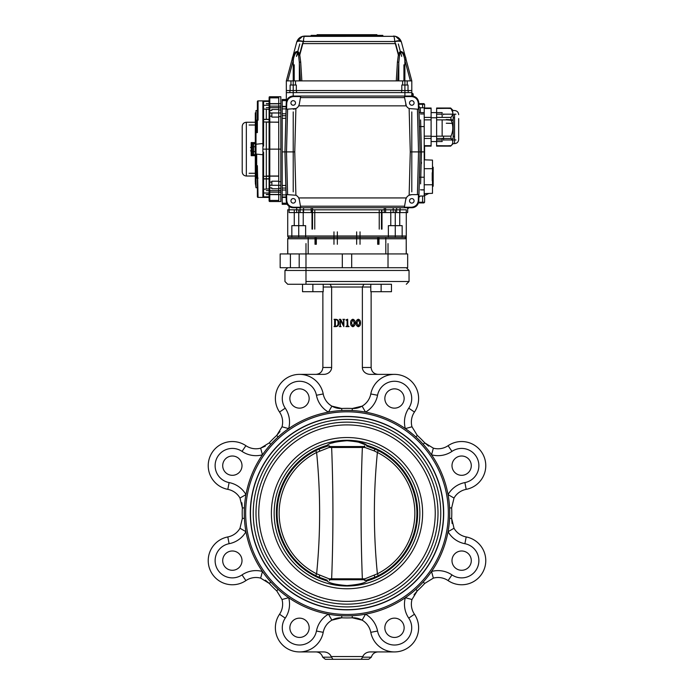 <?xml version="1.0" encoding="UTF-8"?>
<svg xmlns="http://www.w3.org/2000/svg" width="694" height="694" viewBox="0 0 694 694"><rect width="100%" height="100%" fill="white"/><g stroke="black" fill="none" stroke-linecap="round" stroke-linejoin="round"><path stroke-width="1.04" d="M407.664 253.935L299.192 253.935L299.192 267.719L407.664 267.719L407.664 253.935M290.413 253.935L290.413 267.719M299.192 253.935L280.168 253.935L280.168 267.719L406.285 267.719L409.044 270.478L284.956 270.478L305.985 270.478L305.985 267.719L305.985 284.262L305.985 243.585M242.006 465.657A9.655 9.655 0 0 0 227.528 457.303A9.655 9.655 0 0 0 227.528 474.019A9.655 9.655 0 0 0 242.006 465.657M309.16 398.503A9.655 9.655 0 0 0 294.69 390.141A9.655 9.655 0 0 0 294.69 406.858A9.655 9.655 0 0 0 309.16 398.503M404.142 398.503A9.655 9.655 0 0 0 389.664 390.141A9.655 9.655 0 0 0 389.664 406.858A9.655 9.655 0 0 0 404.142 398.503M471.295 465.657A9.655 9.655 0 0 0 456.817 457.303A9.655 9.655 0 0 0 456.817 474.019A9.655 9.655 0 0 0 471.295 465.657M471.295 560.631A9.655 9.655 0 0 0 456.817 552.277A9.655 9.655 0 0 0 456.817 568.993A9.655 9.655 0 0 0 471.295 560.631M404.142 627.792A9.655 9.655 0 0 0 389.664 619.438A9.655 9.655 0 0 0 389.664 636.155A9.655 9.655 0 0 0 404.142 627.792M309.16 627.792A9.655 9.655 0 0 0 294.69 619.438A9.655 9.655 0 0 0 294.69 636.155A9.655 9.655 0 0 0 309.16 627.792M448.341 513.144A101.341 101.341 0 0 0 296.329 425.379A101.341 101.341 0 0 0 296.329 600.909A101.341 101.341 0 0 0 448.341 513.144M443.7 513.144A96.7 96.7 0 0 0 347 416.452A96.7 96.7 0 0 0 250.3 513.144A96.7 96.7 0 0 0 347 609.844A96.7 96.7 0 0 0 443.7 513.144M394.487 374.37L370.336 374.37A7.964 6.897 180 0 1 362.372 367.473L362.372 287.021L363.968 284.262L391.468 284.262L391.468 291.706L370.787 291.706L370.787 284.262M299.513 374.37L323.664 374.37A7.964 6.897 180 0 0 331.628 367.473L331.628 287.021L370.787 287.021M341.717 408.488A17.923 17.923 0 0 1 323.213 393.958A17.923 17.923 0 0 0 331.888 406.137L341.717 408.488A104.785 104.785 0 0 1 352.283 408.488L362.112 406.137A17.923 17.923 0 0 0 370.787 393.958A17.923 17.923 0 0 1 352.283 408.488A104.785 104.785 0 0 0 341.717 408.488L341.821 410.553A102.721 102.721 0 0 0 328.462 412.115L331.888 406.137L332.782 406.615M378.022 374.37C373.84 373.953 371.55 371.654 371.125 367.473L371.125 291.706M331.628 367.473L322.875 367.473L322.875 291.706M299.513 651.926L323.664 651.926A7.964 6.897 0 0 1 331.185 656.541L362.815 656.541L362.641 657.192L362.815 656.541A7.964 6.897 0 0 1 370.336 651.926L394.487 651.926M316.438 631.037A24.819 24.819 0 0 1 328.462 614.181L331.888 620.158A17.923 17.923 0 0 0 323.213 632.329A24.125 24.125 0 0 1 290.274 650.087A24.125 24.125 0 0 1 279.543 614.242A17.923 17.923 0 0 0 282.016 599.503A17.923 17.923 0 0 1 279.543 614.242A24.125 24.125 0 0 0 290.274 650.087A24.125 24.125 0 0 0 323.213 632.329A17.923 17.923 0 0 1 341.717 617.799L331.888 620.158A17.923 17.923 0 0 0 323.213 632.329L316.438 631.037A17.237 17.237 0 0 1 292.92 643.72A17.237 17.237 0 0 1 285.251 618.12A24.819 24.819 0 0 0 288.669 597.699L282.016 599.503L276.733 590.88L278.121 589.353M352.283 617.799A104.785 104.785 0 0 1 341.717 617.799A104.785 104.785 0 0 0 352.283 617.799A17.923 17.923 0 0 1 370.787 632.329A24.125 24.125 0 0 0 403.726 650.087A24.125 24.125 0 0 0 414.457 614.242L408.749 618.12A17.237 17.237 0 0 1 401.08 643.72A17.237 17.237 0 0 1 377.562 631.037A24.819 24.819 0 0 0 365.538 614.181L362.112 620.158L352.283 617.799L352.179 615.734M244.409 507.965A102.721 102.721 0 0 0 344.406 615.838A102.721 102.721 0 0 0 449.721 513.144A102.721 102.721 0 0 0 349.594 410.458A102.721 102.721 0 0 0 244.409 507.965L242.345 507.861L239.985 498.04A17.923 17.923 0 0 0 227.814 489.357A24.125 24.125 0 0 1 210.065 456.426A24.125 24.125 0 0 1 245.902 445.695A17.923 17.923 0 0 0 260.649 448.159L269.263 442.876A104.785 104.785 0 0 1 276.733 435.407L282.016 426.793A17.923 17.923 0 0 0 279.543 412.045A24.125 24.125 0 0 1 290.274 376.209A24.125 24.125 0 0 1 323.213 393.958A17.923 17.923 0 0 0 331.888 406.137M242.006 560.631A9.655 9.655 0 0 0 227.528 552.277A9.655 9.655 0 0 0 227.528 568.993A9.655 9.655 0 0 0 242.006 560.631M279.986 431.486L276.733 435.407A104.785 104.785 0 0 0 269.263 442.876L270.799 444.264M265.342 446.138L260.649 448.159L262.445 454.813A24.819 24.819 0 0 1 242.033 451.395A17.237 17.237 0 0 0 216.433 459.064A17.237 17.237 0 0 0 229.107 482.582L227.814 489.357A17.923 17.923 0 0 1 239.985 498.04A17.923 17.923 0 0 0 227.814 489.357A24.125 24.125 0 0 1 210.065 456.426A24.125 24.125 0 0 1 245.902 445.695A17.923 17.923 0 0 0 260.649 448.159A17.923 17.923 0 0 1 245.902 445.695A17.923 17.923 0 0 0 260.649 448.159M241.876 502.794L242.345 507.861A104.785 104.785 0 0 0 242.345 518.427L244.409 518.323M265.342 580.158L269.263 583.411L260.649 578.128A17.923 17.923 0 0 0 245.902 580.6A24.125 24.125 0 0 1 210.065 569.869A24.125 24.125 0 0 1 227.814 536.939A17.923 17.923 0 0 0 239.985 528.255L242.345 518.427A104.785 104.785 0 0 1 242.345 507.861M414.014 594.801L417.268 590.88L411.984 599.503A17.923 17.923 0 0 0 414.457 614.242A24.125 24.125 0 0 1 403.726 650.087A24.125 24.125 0 0 1 370.787 632.329A17.923 17.923 0 0 0 362.112 620.158A17.923 17.923 0 0 1 370.787 632.329A24.125 24.125 0 0 0 403.726 650.087A24.125 24.125 0 0 0 414.457 614.242A24.125 24.125 0 0 1 403.726 650.087A24.125 24.125 0 0 1 370.787 632.329L377.562 631.037M452.124 523.502L451.655 518.427L454.015 528.255A17.923 17.923 0 0 0 466.186 536.939A24.125 24.125 0 0 1 483.935 569.869A24.125 24.125 0 0 1 448.098 580.6A17.923 17.923 0 0 0 433.351 578.128L424.737 583.411A104.785 104.785 0 0 1 417.268 590.88A104.785 104.785 0 0 0 424.737 583.411A104.785 104.785 0 0 1 417.268 590.88A104.785 104.785 0 0 0 424.737 583.411L423.201 582.032M428.658 446.138L424.737 442.876L433.351 448.159L431.555 454.813A24.819 24.819 0 0 0 451.968 451.395A17.237 17.237 0 0 1 477.567 459.064A17.237 17.237 0 0 1 464.893 482.582L466.186 489.357A17.923 17.923 0 0 0 454.015 498.04L451.655 507.861A104.785 104.785 0 0 1 451.655 518.427A104.785 104.785 0 0 0 451.655 507.861L449.591 507.965M377.562 395.259L370.787 393.958A24.125 24.125 0 0 1 403.726 376.209A24.125 24.125 0 0 1 414.457 412.045A24.125 24.125 0 0 0 403.726 376.209A24.125 24.125 0 0 0 370.787 393.958A24.125 24.125 0 0 1 403.726 376.209A24.125 24.125 0 0 1 414.457 412.045A17.923 17.923 0 0 0 411.984 426.793A17.923 17.923 0 0 1 414.457 412.045A24.125 24.125 0 0 0 403.726 376.209A24.125 24.125 0 0 0 370.787 393.958A17.923 17.923 0 0 1 362.112 406.137L365.538 412.115A24.819 24.819 0 0 0 377.562 395.259A17.237 17.237 0 0 1 401.08 382.576A17.237 17.237 0 0 1 408.749 408.176L414.457 412.045A17.923 17.923 0 0 0 411.984 426.793L417.268 435.407A104.785 104.785 0 0 1 424.737 442.876A104.785 104.785 0 0 0 417.268 435.407L415.88 436.942M360.785 659.3L332.903 659.3L360.785 659.3M332.903 659.3L325.356 659.3L332.903 659.3L331.185 656.541L331.359 657.192L322.675 657.192C321.652 653.904 319.413 652.152 315.978 651.926M361.097 659.3L368.644 659.3L361.097 659.3L362.641 657.192L371.325 657.192C372.348 653.904 374.587 652.152 378.022 651.926M323.213 287.021L331.628 287.021L330.032 284.262L287.715 284.262L391.468 284.262M334.655 325.98L334.655 319.969L334.048 319.327L335.948 319.327C337.943 319.57 338.898 320.741 338.811 322.831C338.958 325.096 337.969 326.362 335.844 326.622L334.048 326.622L334.655 325.98M335.827 326.319C337.501 325.928 338.23 324.792 338.004 322.91C338.221 321.122 337.536 320.029 335.957 319.63L335.367 319.969L335.367 325.98L335.827 326.319M340.693 319.327L343.495 324.887L343.573 319.969L342.871 319.327L344.588 319.327L343.877 319.969L343.877 326.622L340.416 320.307L340.338 325.98L341.04 326.622L339.323 326.622L340.034 325.98L340.034 319.969L339.323 319.327L340.693 319.327M347.659 319.231L347.833 325.642L349.047 326.622L345.907 326.622L347.121 325.651L347.121 320.619L345.907 319.934L347.659 319.231M355.024 322.953C355.207 324.861 354.487 326.119 352.873 326.727C351.225 326.137 350.496 324.879 350.67 322.953C350.513 321.053 351.242 319.804 352.873 319.231C354.487 319.813 355.207 321.062 355.024 322.953M354.218 322.953L352.873 319.535L351.485 322.953L352.873 326.423L354.218 322.953M360.498 322.953C360.672 324.861 359.96 326.119 358.338 326.727C356.699 326.137 355.961 324.879 356.143 322.953C355.979 321.053 356.716 319.804 358.338 319.231C359.952 319.813 360.672 321.062 360.498 322.953M359.692 322.953L358.338 319.535L356.95 322.953L358.338 326.423L359.692 322.953M466.186 489.357A17.923 17.923 0 0 0 454.015 498.04A17.923 17.923 0 0 1 466.186 489.357A24.125 24.125 0 0 0 483.935 456.426A24.125 24.125 0 0 0 448.098 445.695A17.923 17.923 0 0 1 433.351 448.159A17.923 17.923 0 0 0 448.098 445.695A24.125 24.125 0 0 1 483.935 456.426A24.125 24.125 0 0 1 466.186 489.357A17.923 17.923 0 0 0 454.015 498.04L448.038 494.605A24.819 24.819 0 0 1 464.893 482.582M448.038 531.691A24.819 24.819 0 0 0 464.893 543.706A24.819 24.819 0 0 1 448.038 531.691L454.015 528.255A17.923 17.923 0 0 0 466.186 536.939L464.893 543.706A17.237 17.237 0 0 1 477.567 567.232A17.237 17.237 0 0 1 451.968 574.901A24.819 24.819 0 0 0 431.555 571.474L433.351 578.128A17.923 17.923 0 0 1 448.098 580.6A17.923 17.923 0 0 0 433.351 578.128A17.923 17.923 0 0 1 448.098 580.6A24.125 24.125 0 0 0 483.935 569.869A24.125 24.125 0 0 0 466.186 536.939M414.457 412.045A17.923 17.923 0 0 0 411.984 426.793L405.331 428.597A24.819 24.819 0 0 1 408.749 408.176M408.749 618.12A24.819 24.819 0 0 1 405.331 597.699L411.984 599.503A17.923 17.923 0 0 0 414.457 614.242M285.251 408.176A24.819 24.819 0 0 1 288.669 428.597L282.016 426.793A17.923 17.923 0 0 0 279.543 412.045A24.125 24.125 0 0 1 290.274 376.209A24.125 24.125 0 0 1 323.213 393.958L316.438 395.259A17.237 17.237 0 0 0 292.92 382.576A17.237 17.237 0 0 0 285.251 408.176L279.543 412.045M269.263 583.411A104.785 104.785 0 0 0 276.733 590.88A104.785 104.785 0 0 1 269.263 583.411L270.799 582.032M262.445 571.474A24.819 24.819 0 0 0 242.033 574.901A24.819 24.819 0 0 1 262.445 571.474L260.649 578.128A17.923 17.923 0 0 0 245.902 580.6L242.033 574.901A17.237 17.237 0 0 1 216.433 567.232A17.237 17.237 0 0 1 229.107 543.706A24.819 24.819 0 0 0 245.962 531.691L239.985 528.255A17.923 17.923 0 0 1 227.814 536.939A24.125 24.125 0 0 0 210.065 569.869A24.125 24.125 0 0 0 245.902 580.6A17.923 17.923 0 0 1 260.649 578.128A17.923 17.923 0 0 0 245.902 580.6M229.107 482.582A24.819 24.819 0 0 1 245.962 494.605L239.985 498.04A17.923 17.923 0 0 0 227.814 489.357M322.875 367.473C322.45 371.654 320.16 373.953 315.978 374.37M371.325 657.192L368.644 659.3L371.325 657.192M322.675 657.192L325.356 659.3L322.675 657.192M364.766 446.546L329.234 446.546M327.212 580.982A70.667 70.667 0 0 1 327.212 445.314C328.973 443.197 335.566 441.67 346.983 440.725C358.39 441.662 364.992 443.188 366.788 445.314A70.667 70.667 0 0 1 366.788 580.982C364.992 583.107 358.39 584.634 346.983 585.571C335.566 584.626 328.973 583.09 327.212 580.982M357.87 441.904L366.788 445.314M332.018 443.05L336.13 441.904M347 424.902A88.242 88.242 0 0 1 423.418 557.265A88.242 88.242 0 0 1 270.582 557.265A88.242 88.242 0 0 1 347 424.902M347 422.143A91.001 91.001 0 0 1 425.812 558.644A91.001 91.001 0 0 1 268.188 558.644A91.001 91.001 0 0 1 347 422.143M347 419.384A93.759 93.759 0 0 1 428.198 560.023A93.759 93.759 0 0 1 265.802 560.023A93.759 93.759 0 0 1 347 419.384M347 416.626A96.518 96.518 0 0 1 430.584 561.403A96.518 96.518 0 0 1 263.416 561.403A96.518 96.518 0 0 1 347 416.626M364.766 579.742L329.234 579.742M366.961 446.173A69.886 69.886 0 0 1 378.308 450.666L377.389 452.479A67.847 67.847 0 0 1 377.389 573.808C373.363 533.33 373.363 492.879 377.389 452.479L374.318 450.935L374.786 449.027L366.64 446.077A69.886 69.886 0 0 1 366.64 580.219L364.506 580.418L364.844 578.839L377.389 573.808L378.299 575.63A69.886 69.886 0 0 1 366.64 580.219M374.751 449.009L370.032 447.162M319.682 575.361L319.214 577.269L327.36 580.219A69.886 69.886 0 0 1 327.36 446.077L329.494 445.878L329.156 447.457L316.611 452.479C320.637 492.966 320.637 533.408 316.611 573.808L329.156 578.839L331.645 578.805C333.354 535.039 333.354 491.274 331.645 447.491L329.156 447.457M327.36 580.219A69.886 69.886 0 0 1 319.249 577.287L323.968 579.126M362.19 579.742A2.203 1.692 -90 0 0 362.355 578.805C360.646 535.022 360.646 491.248 362.355 447.491A2.203 1.692 -90 0 0 362.19 446.546M319.249 577.287A69.886 69.886 0 0 1 315.692 575.63L316.611 573.808A67.847 67.847 0 0 1 316.611 452.479L315.701 450.666A69.886 69.886 0 0 1 327.36 446.077M319.682 450.935L319.214 449.027L328.427 445.774M374.318 575.361L374.786 577.269L365.573 580.514M323.968 447.162L319.249 449.009M370.032 579.126L374.751 577.287M331.81 579.742A2.203 1.692 -90 0 1 331.645 578.805L364.844 578.839M374.318 450.935L364.844 447.457L331.645 447.491A2.203 1.692 -90 0 1 331.81 446.546M329.156 578.839L329.494 580.418M364.844 447.457L364.506 445.878M381.127 284.262L381.127 291.706M302.532 284.262L302.532 291.706L323.213 291.706L323.213 284.262M312.873 284.262L312.873 291.706M418.699 102.755A6.897 6.897 0 0 0 411.802 96.058L411.802 93.3L412.496 93.3L413.182 93.985L413.182 96.18M420.607 119.915L421.458 151.899L420.607 183.884M418.89 197.365L420.269 196.012L424.216 196.02L424.216 151.899L420.078 151.899L418.794 201.026A6.897 6.897 0 0 0 418.794 201.026C418.274 205.094 415.984 207.333 411.906 207.74A6.897 6.897 0 0 0 411.906 207.74L411.412 207.237C415.489 206.821 417.779 204.591 418.3 200.531L418.794 201.034L420.078 151.899L418.794 102.773A6.897 6.897 0 0 0 418.794 102.764L418.3 103.267L418.447 109.158L417.415 109.158L418.534 151.899L420.078 151.899L418.794 102.764C418.274 98.704 415.984 96.466 411.906 96.058A6.897 6.897 0 0 0 411.898 96.058L293.12 96.058A6.897 6.897 0 0 1 293.128 96.058L293.614 96.561C289.545 96.969 287.247 99.207 286.735 103.267L286.24 102.764A6.897 6.897 0 0 1 286.24 102.764C286.761 98.704 289.051 96.466 293.12 96.058M420.399 112.602L420.269 107.778L418.89 106.434M424.216 151.899L424.216 107.778L424.216 108.481L431.104 108.481L431.104 146.13L424.216 145.835M385.604 207.74L385.604 212.564M311.155 207.74L311.155 212.564M286.145 197.4L282.198 197.4M286.145 106.399L282.198 106.399M293.128 207.74A6.897 6.897 0 0 1 293.12 207.74C289.051 207.333 286.761 205.094 286.24 201.034A6.897 6.897 0 0 1 286.24 201.026L286.735 200.531C287.247 204.591 289.545 206.821 293.614 207.237L293.12 207.74L411.906 207.74M282.198 99.502L286.336 99.502L282.198 99.502L282.198 151.899L284.956 151.899L286.24 201.026L284.956 151.899L286.24 102.773L284.956 151.899L286.336 200.939M407.664 212.564L407.664 207.74L407.664 212.564L289.094 212.564L289.094 206.439M286.336 102.755A6.897 6.897 0 0 1 293.224 96.058L411.802 96.058L411.802 92.606L404.906 92.606L411.802 92.606L411.802 90.541L404.906 90.541L411.802 90.541L411.802 80.894L396.274 80.894L397.428 62.052A1.379 0.468 3.5 0 1 398.79 62.521L397.671 80.894L300.467 80.894L299.348 62.521A1.379 0.468 -3.5 0 1 300.702 62.052L301.855 80.894L286.336 80.894L292.07 59.493C292.695 54.193 297.899 47.192 299.773 55L300.702 62.052M293.224 68.48L293.224 90.541L286.336 90.541L293.224 90.541L293.224 92.606L404.906 92.606L286.336 92.606L293.224 92.606L293.224 96.058M286.336 101.801L286.336 80.894M282.198 204.296L287.16 204.296L282.198 204.296L282.198 203.186L286.639 203.186M282.198 151.899L282.198 203.186M285.833 118.327L282.198 118.327L282.198 115.733L285.902 115.733M285.954 113.773L282.198 113.773L282.198 115.733M419.41 126.577L424.216 126.577L424.216 136.154L424.216 117.399L431.104 117.399L431.104 112.602L442.139 112.602L442.139 117.399M424.216 141.559L424.216 140.179M285.954 190.026L282.198 190.026M420.443 113.981L424.216 113.981M255.305 183.875L255.999 183.875M255.305 180.518L255.999 180.518L255.305 180.518L255.305 171.297L255.999 171.297M255.999 179.295L255.305 179.295L255.305 182.002L255.999 182.002L255.305 182.002L255.999 187.744L255.999 154.363L256.685 154.129L256.685 165.684L255.999 165.684L255.999 144.231L262.896 143.528L262.896 145.193L262.896 101.576A0.685 0.685 0 0 1 263.581 100.882L269.099 100.882L269.099 99.363M255.999 114.909L255.305 114.909L255.305 116.332L255.999 116.332M255.999 144.231L255.999 132.597L257.379 132.597L256.685 132.597L256.685 120.183L257.379 120.183L257.379 132.597L255.999 132.597L255.999 110.537L255.999 112.879L255.305 112.879L255.305 115.204L255.999 115.204M255.305 118.743L255.999 118.743M255.305 113.799L255.999 113.799M255.305 116.28L255.999 116.28L255.305 116.28L255.305 118.986L255.999 118.986M251.176 142.582L252.555 143.623L252.555 154.658L251.176 155.699L251.176 142.582L255.305 142.582L255.305 117.945L255.999 117.945M255.305 126.985L255.999 126.985M255.305 180.336L255.999 180.336M255.999 162.925L255.999 165.684L256.685 165.684L256.685 178.098L257.379 178.098L256.685 178.098L256.685 165.684L257.379 165.684L258.064 197.4A0.685 0.685 0 0 1 257.379 196.706L257.379 178.098L257.379 187.744L255.999 187.744M262.896 153.088L262.896 196.706L263.581 197.4A0.685 0.685 0 0 1 262.896 196.706L262.896 153.088L263.581 152.142L263.581 176.302L269.099 176.302L269.099 149.141L269.784 149.141L269.784 201.538A0.685 0.685 0 0 1 269.099 200.844L269.099 98.453A0.685 0.599 180 0 1 269.784 97.854L269.784 106.13A0.685 0.599 180 0 0 269.099 106.729M262.896 143.528L262.896 101.576L263.581 100.882L263.581 146.139L262.896 145.193M257.379 101.576A0.685 0.685 0 0 1 258.064 100.882L263.581 100.882L258.064 100.882L258.064 120.183L257.379 120.183L257.379 101.576A0.685 0.685 0 0 1 258.064 100.882A0.685 0.685 0 0 0 257.379 101.576L257.379 103.319M257.379 193.505L257.379 196.706A0.685 0.685 0 0 0 258.064 197.4L269.099 197.4L269.099 198.918L269.099 197.4L263.581 197.4L263.581 196.844L269.099 196.844L269.099 193.001L263.581 193.001L263.581 196.844A0.685 0.599 0 0 1 262.896 196.246M257.379 189.124L257.379 194.962L258.064 195.066M269.784 96.744A0.685 0.685 0 0 0 269.099 97.438A0.685 0.685 0 0 1 269.784 96.744L269.784 97.854L278.745 97.854L278.745 96.744L269.784 96.744A0.685 0.685 0 0 0 269.099 97.438M269.099 116.184L269.099 110.398L269.099 116.184L271.857 116.184L271.857 112.975M269.099 110.398L271.857 110.398L271.857 109.505L278.745 109.505L278.745 109.982L280.818 109.982L280.818 112.975L280.818 96.744L278.745 96.744L278.745 106.13L278.745 97.854M269.099 185.281L278.745 185.307L278.745 149.141L278.745 201.538L269.784 201.538L278.745 201.538L278.745 181.195L271.857 181.195L271.857 185.307M262.896 189.315L269.099 188.881L269.099 193.001M262.896 105.878A0.685 0.599 0 0 1 263.581 105.28L269.099 105.28L269.099 119.333L263.581 119.333L262.896 120.019M271.857 182.097L269.099 182.097L269.099 187.883L269.099 178.783L263.581 178.783L263.581 193.001A0.685 0.599 0 0 1 262.896 192.403M252.521 154.658L255.305 154.658L255.305 143.623L252.521 143.623M262.896 146.278L262.896 152.012L262.896 146.278L263.581 146.139M262.896 154.753L256.685 154.129M262.896 152.012L263.581 152.142M266.322 109.4L266.322 119.333L266.322 109.4M266.322 188.881L266.322 121.979L278.745 122.257M266.322 107.674L278.745 107.674M266.322 122.144L278.745 122.144M278.745 201.538L280.818 201.538L280.818 149.141L278.745 149.141L278.745 112.975L278.745 149.141L269.784 149.141L269.784 112.975L269.099 113.001M280.818 149.141L280.818 112.975L280.818 116.601L278.745 116.601L278.745 106.13L269.784 106.13L269.784 112.975L278.745 112.975L278.745 106.13L280.818 106.13M269.099 105.28L269.099 101.437L263.581 101.437A0.685 0.599 0 0 0 262.896 102.035M262.896 149.141L269.099 149.141L269.099 121.979L262.896 122.005M280.818 194.641L266.322 194.641M266.322 190.616L278.745 190.616M266.322 176.137L278.745 176.137M280.818 103.64L266.322 103.64M278.745 176.024L266.322 176.024L266.322 178.783M257.379 178.098L258.064 178.098M256.685 165.684L257.379 165.684M258.064 120.183L256.685 120.183L256.685 132.597M271.857 187.883L269.099 187.883M249.103 125.015L255.999 125.015M255.999 170.169L255.305 170.169M252.555 150.867L250.482 150.867M255.999 150.867L255.305 150.867M278.745 185.307L280.818 185.307L280.818 188.3L278.745 188.3M411.802 194.641L409.139 195.248L410.275 151.899L418.534 151.899L417.415 194.641L411.802 194.641A6.203 6.203 0 0 0 405.695 199.768L404.559 206.196L300.467 206.196L299.34 199.768A6.203 6.203 0 0 0 295.896 195.248L287.611 194.641L286.492 151.899L287.611 109.158L295.896 108.55A6.203 6.203 0 0 0 299.34 104.031L300.467 97.594L404.559 97.594L406.32 105.861A6.203 6.203 0 0 0 409.139 108.55L417.415 109.158M405.695 104.031A6.203 6.203 0 0 0 406.32 105.861L298.706 105.861L299.34 104.031M404.559 97.594L404.376 96.561L411.412 96.561L411.906 96.058M418.3 103.267C417.779 99.207 415.489 96.969 411.412 96.561M411.802 100.673A2.273 2.273 0 0 1 413.771 104.091A2.273 2.273 0 0 1 409.833 104.091A2.273 2.273 0 0 1 411.802 100.673M293.224 109.158A6.203 6.203 0 0 0 295.896 108.55L294.759 151.899L295.896 195.248M287.611 109.158L286.579 109.158L286.735 103.267M293.614 96.561L300.649 96.561L300.467 97.594M293.224 100.673A2.273 2.273 0 0 1 295.193 104.091A2.273 2.273 0 0 1 291.254 104.091A2.273 2.273 0 0 1 293.224 100.673M299.34 199.768L298.706 197.937L406.32 197.937L405.695 199.768M286.735 200.531L286.579 194.641L287.611 194.641M300.467 206.196L300.649 207.237L293.614 207.237M293.224 198.571A2.273 2.273 0 0 1 295.193 201.98A2.273 2.273 0 0 1 291.254 201.98A2.273 2.273 0 0 1 293.224 198.571M411.412 207.237L404.376 207.237L404.559 206.196M417.415 194.641L418.447 194.641L418.3 200.531M411.802 198.571A2.273 2.273 0 0 1 413.771 201.98A2.273 2.273 0 0 1 409.833 201.98A2.273 2.273 0 0 1 411.802 198.571M286.336 102.859L284.956 151.899L294.759 151.899M411.802 191.882L411.802 111.916M293.224 111.916L293.224 191.882M418.699 200.939L420.078 151.899L418.699 102.859M286.336 201.043A6.897 6.897 0 0 0 293.224 207.74L411.802 207.74A6.897 6.897 0 0 0 418.699 201.043M293.371 59.849L292.07 59.493L296.694 42.213A6.897 2.29 15 0 1 303.356 41.64L299.773 55A1.379 0.46 -12 0 0 298.585 55.477C297.587 47.652 293.623 55.728 293.371 59.849L287.75 80.894M299.348 80.894L299.348 62.521L298.585 55.477M397.428 62.052L398.365 55C400.143 47.357 405.504 54.089 406.068 59.493L411.802 80.894M404.767 59.849C404.524 55.72 400.542 47.669 399.553 55.477A1.379 0.46 12 0 0 398.365 55L394.782 41.64A6.897 2.29 -15 0 1 401.436 42.213L406.068 59.493L404.862 60.265L406.181 59.91L406.042 59.398M399.553 55.477L398.79 62.521L398.79 80.894M299.582 54.444L295.791 51.729M294.924 52.657L293.683 54.843M293.12 56.205L291.957 59.91L293.276 60.265L293.276 80.894M404.68 55.355L404.463 54.869M302.471 36.383L296.911 41.519A8.302 8.285 180 0 0 296.694 42.213A8.302 8.285 180 0 1 296.911 41.519C298.307 38.118 300.901 36.305 304.683 36.079L311.155 36.079L311.155 35.385L382.845 35.385L316.664 35.385M401.809 85.024L401.809 90.541L408.011 90.541L408.011 85.024L401.809 85.024L407.187 85.024L407.187 80.894L402.633 80.894L407.187 80.894M290.127 85.024L290.127 90.541L296.329 90.541L296.329 85.024L290.127 85.024L295.505 85.024L295.505 80.894L290.951 80.894L295.505 80.894M410.388 80.894L404.862 60.265L404.862 80.894L404.906 68.48M299.791 43.974L296.459 56.414L297.856 53.481M395.641 43.627L302.497 43.627L303.79 40.903M401.679 56.414L398.339 43.974M302.671 36.331L304.683 36.079C304.059 36.305 303.625 38.118 303.391 41.519A1.535 1.44 -0 0 0 303.356 41.64M296.911 41.519A6.897 2.229 20 0 1 303.391 41.519L394.747 41.519A6.897 2.229 -20 0 1 401.219 41.519A8.302 8.285 180 0 1 401.436 42.213A8.302 8.285 180 0 0 401.219 41.519L395.667 36.383M394.782 41.64A1.535 1.44 0 0 0 394.747 41.519C394.513 38.118 394.079 36.305 393.446 36.079C397.237 36.305 399.831 38.118 401.219 41.519M395.467 36.331L302.497 36.374M404.906 96.058L404.906 90.541L293.224 90.541L404.906 90.541L404.906 80.894M316.664 36.079L377.336 36.079M402.633 85.024L402.633 80.894M290.951 85.024L290.951 80.894M382.845 35.385L382.845 36.079M289.918 92.606L296.538 92.606L289.918 92.606L289.918 90.541L296.538 90.541L296.538 92.606M401.6 92.606L408.219 92.606L401.6 92.606L401.6 90.541L408.219 90.541L408.219 92.606M317.08 34.7L376.92 34.7M252.555 154.658L255.305 154.658L255.305 155.699L255.305 142.582L255.305 143.623L255.999 143.623M252.555 143.623L255.305 143.623L255.305 154.658L255.999 154.658M242.215 126.395L242.215 171.895L242.215 126.395C242.458 123.879 243.837 122.5 246.344 122.257L246.344 176.024L255.305 176.024M255.305 171.297L255.305 155.699L251.176 155.699M255.305 146.729L253.241 146.729M252.096 142.582L252.096 155.699M253.7 142.582L253.7 155.699M424.216 108.325L431.104 108.03L431.104 108.481M446.277 123.228L453.165 123.402M453.165 120.426L446.277 119.862M446.277 119.507L453.165 119.871M424.216 119.862L431.104 119.862L431.104 136.154L424.216 136.154M424.216 138.47L431.104 138.47L431.104 141.559L442.139 141.559L442.139 138.47M443.518 114.675L443.518 113.981M443.518 136.154L443.518 140.179M442.139 136.154L442.139 119.862M452.8 112.428L450.953 108.481C453.408 111.448 453.408 114.423 450.953 117.399L450.953 119.862C453.408 125.276 453.408 130.715 450.953 136.154L450.953 138.47C453.408 140.917 453.408 143.372 450.953 145.835L436.621 145.679M450.953 108.325L436.621 108.481L436.621 108.03L450.953 108.481M450.953 119.862L436.621 119.862L436.621 117.399L450.953 117.399M450.953 138.47L436.621 138.47L436.621 136.154L450.953 136.154M436.621 138.47L436.621 146.13L450.953 145.679M458.682 120.296L458.682 139.485L458.682 120.296M458.682 131.721L458.682 118.605L458.682 131.721M436.621 119.862L436.621 136.154M436.621 108.481L436.621 117.399M452.8 141.732L452.219 138.731M453.165 127.375L453.165 127.939M453.165 128.06L453.165 130.108M453.165 131.947L453.165 132.936M453.165 133.187L453.165 133.69M453.165 138.644L453.165 114.189M424.216 184.76L433.177 184.76M424.216 168.677L433.177 168.677M432.483 167.202L433.177 167.202L433.177 186.235L432.483 186.235M421.458 162.24L421.458 163.506M424.216 193.609L432.483 193.331L432.483 160.106L424.216 159.828L424.216 177.222L419.41 177.222M421.458 189.93L424.216 189.93M288.331 237.652L289.086 237.383L287.784 238.589M288.105 236.975A1.379 1.379 0 0 1 287.715 236.003L287.715 209.805L298.741 209.805L298.741 236.003L406.285 236.003L406.285 238.762L406.285 236.003A1.379 1.379 0 0 1 404.906 237.383L406.224 238.762L404.906 237.383L289.094 237.383A1.379 1.379 0 0 1 287.715 236.003L298.741 236.003L298.741 237.383M406.077 238.146L406.216 238.597M402.156 237.383L388.362 237.383L388.362 225.663L402.156 225.663L402.156 237.383L404.906 237.383M287.715 253.935L287.715 238.762L287.776 253.935M406.224 253.935L406.224 238.762L406.285 253.935M356.655 244.279L356.655 231.865M337.345 244.279L337.345 231.865M305.638 225.663L291.844 225.663L291.844 237.383L305.638 237.383L305.638 225.663M395.259 237.383L395.259 209.805L406.285 209.805L406.285 236.003M395.259 209.805L298.741 209.805M396.638 209.805L390.774 209.805L390.774 225.663M407.664 208.426L408.358 208.426L408.358 207.74M418.812 103.64L423.921 103.64L418.812 103.64M418.482 202.917L423.921 202.917L418.482 202.917M424.589 146.13L424.589 159.828M418.621 202.24L424.589 202.24L424.589 193.609M422.603 196.02L422.603 202.24L419.801 202.683M418.621 104.308L424.589 104.308L424.589 108.03M422.603 107.778L422.603 104.308L419.896 103.857M316.438 395.259A24.819 24.819 0 0 0 328.462 412.115M371.125 367.473L362.372 367.473M279.543 614.242A17.923 17.923 0 0 0 282.016 599.503A17.923 17.923 0 0 1 279.543 614.242L285.251 618.12M388.015 270.478L409.044 270.478L409.044 281.504L388.015 281.504M305.985 281.504L409.044 281.504L406.285 284.262M374.231 281.504L364.784 281.504M329.216 281.504L319.769 281.504M451.655 518.427L449.591 518.323M451.968 451.395L448.098 445.695M448.098 580.6L451.968 574.901M423.201 444.264L424.737 442.876M417.268 590.88L415.88 589.353M352.179 410.553L352.283 408.488M341.717 617.799L341.821 615.734M278.121 436.942L276.733 435.407M242.033 451.395L245.902 445.695M227.814 536.939L229.107 543.706M326.596 583.099A72.87 72.87 0 0 1 347 440.282A72.87 72.87 0 0 1 419.133 523.45A72.87 72.87 0 0 1 326.596 583.099M347 437.532A75.611 75.611 0 0 1 412.488 550.949A75.611 75.611 0 0 1 281.512 550.949A75.611 75.611 0 0 1 347 437.532M412.496 96.084L412.496 93.3M384.224 207.74L384.224 212.564M312.526 207.74L312.526 212.564M286.136 197.027L282.198 197.027M286.136 106.763L282.198 106.763M300.12 207.74L300.12 212.564M396.638 207.74L396.638 212.564M282.198 100.613L286.336 100.613M282.198 108.889L286.084 108.889M282.198 188.065L285.902 188.065M282.198 194.91L286.084 194.91M262.896 176.276L263.581 176.302L263.581 178.905A0.685 0.677 180 0 1 262.896 178.228M262.896 108.967L269.099 109.4M262.896 120.062A0.685 0.677 180 0 1 263.581 119.385L263.581 119.333M269.099 191.561A0.685 0.599 0 0 0 269.784 192.151L280.818 192.151M269.099 199.829A0.685 0.599 0 0 0 269.784 200.427L278.745 200.427M263.581 119.385L269.099 119.385M269.099 178.905L263.581 178.905M278.745 194.459L266.322 194.459M278.745 103.822L266.322 103.822M280.818 190.434L278.745 190.434M280.818 107.848L278.745 107.848M278.745 112.975L280.818 112.975M410.275 151.899L409.139 108.55M403.925 64.811L403.925 80.894M294.213 80.894L294.213 64.811M299.548 54.583L302.454 43.739M395.675 43.739L398.582 54.583M246.344 125.015L246.344 122.257L255.305 122.257M431.104 145.679L424.216 145.679M454.544 121.224L454.544 121.78M454.544 124.053L454.544 124.712M454.544 127.245L454.544 127.939M454.544 128.017L454.544 130.108M454.544 130.42L454.544 132.936M454.544 133.187L454.544 133.69M453.919 136.388L454.544 136.388L454.544 143.623L454.544 114.189M432.215 180.735L432.215 172.693M406.224 238.762L287.776 238.762M360.03 244.279L360.03 231.865M377.683 244.279L377.683 237.383M378.178 244.279L378.178 237.383M315.822 244.279L315.822 237.383M316.317 244.279L316.317 237.383M333.97 244.279L333.97 231.865M312.092 229.115L312.092 209.805M314.764 229.115L314.764 209.805M379.236 229.115L379.236 209.805M381.908 229.115L381.908 209.805M351.685 267.719L351.685 253.935M342.316 267.719L342.316 253.935M287.715 284.262L284.956 281.504L284.956 270.478L287.715 267.719M388.015 243.585L388.015 267.719M336.13 446.546L336.13 447.491M357.87 446.546L357.87 447.491M357.87 578.805L357.87 579.742M428.528 193.609L424.589 195.543L428.519 193.609M420.269 107.778L424.216 107.778M285.833 185.472L282.198 185.472M296.676 207.74L296.676 212.564M303.564 207.74L303.564 212.564M393.194 207.74L393.194 212.564M400.082 207.74L400.082 212.564M420.443 189.818L424.216 189.818M263.581 178.783L262.896 178.098M255.999 110.537L257.379 110.537M249.103 173.274L255.305 173.274M269.099 119.498L263.581 119.498L262.896 120.183M269.099 178.948L263.581 178.948L262.896 178.263M271.857 188.785L278.745 188.785M271.857 117.086L278.745 117.086M255.999 128.112L255.305 128.112M252.555 147.414L250.482 147.414M255.999 147.414L255.305 147.414M280.818 181.681L278.745 181.681M395.181 36.261L393.567 36.079M246.344 176.024C243.837 175.782 242.458 174.402 242.215 171.895M255.305 151.552L253.241 151.552M431.104 108.03L424.216 108.03M431.104 146.13L424.216 146.13M419.046 112.602L424.216 112.602M431.104 136.388L436.621 136.388M431.104 117.772L436.621 117.772M453.919 117.772L454.544 117.772M450.64 108.03L436.621 108.03M450.64 146.13L436.621 146.13M458.682 114.675C458.439 112.159 457.06 110.78 454.544 110.537L453.165 110.537L450.814 108.177M458.682 139.485C458.439 142.001 457.06 143.38 454.544 143.623L453.165 143.623L450.814 145.983M455.923 114.189L443.518 114.189M442.139 114.189L436.621 114.189M455.923 139.971L453.165 139.971M452.67 139.971L443.518 139.971M442.139 139.971L436.621 139.971M378.985 244.279L378.985 237.383M315.015 244.279L315.015 237.383M312.526 229.115L312.526 209.805M312.005 229.115L312.005 209.805M381.995 229.115L381.995 209.805M381.474 229.115L381.474 209.805M399.735 209.805L399.735 225.663M294.265 209.805L294.265 225.663M303.226 209.805L303.226 225.663M308.188 237.383L308.188 242.9M308.188 243.585L308.188 253.935M385.812 237.383L385.812 242.9M385.812 243.585L385.812 253.935M423.921 202.917L424.589 202.24M423.921 103.64L424.589 104.308"/></g></svg>
